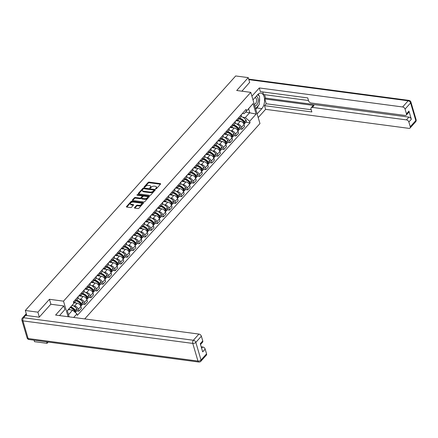 <?xml version="1.0" encoding="UTF-8"?>
<svg xmlns="http://www.w3.org/2000/svg" width="438" height="438" viewBox="0 0 438 438"><rect width="100%" height="100%" fill="white"/><g stroke="black" fill="none" stroke-linecap="round" stroke-linejoin="round"><path stroke-width="0.66" d="M155.786 188.849A0.526 0.274 -16.4 0 0 156.486 188.608L160.527 184.102A0.75 0.394 -16.4 0 0 160.626 183.812A0.75 0.394 -16.4 0 0 160.286 183.599L149.134 182.12A0.75 0.394 -16.4 0 0 148.132 182.46L144.091 186.966A0.526 0.274 -16.4 0 0 144.962 187.081L145.482 186.495A2.398 1.254 -16.4 0 1 148.685 185.405L149.61 185.526A2.398 1.254 -16.4 0 1 150.694 186.205A2.398 1.254 -16.4 0 1 150.376 187.146L149.856 187.727A0.526 0.274 -16.4 0 0 150.721 187.847L151.247 187.261A2.398 1.254 -16.4 0 1 154.444 186.166L155.375 186.292A2.398 1.254 -16.4 0 1 156.459 186.971A2.398 1.254 -16.4 0 1 156.142 187.913L155.621 188.493A0.526 0.274 -16.4 0 0 155.786 188.849M134.543 207.628A0.75 0.394 -16.4 0 0 134.444 207.919A0.75 0.394 -16.4 0 0 134.778 208.132L137.91 208.548A0.75 0.394 -16.4 0 0 138.912 208.209L143.396 203.205A0.75 0.394 -16.4 0 0 143.494 202.909A0.75 0.394 -16.4 0 0 143.155 202.701L132.002 201.217A0.75 0.394 -16.4 0 0 131 201.562L126.516 206.561A0.75 0.394 -16.4 0 0 126.418 206.856A0.75 0.394 -16.4 0 0 126.752 207.07L130.535 207.568A0.75 0.394 -16.4 0 0 131.537 207.229L133.453 205.088A0.75 0.394 -16.4 0 0 133.552 204.792A0.75 0.394 -16.4 0 0 133.218 204.579L131.34 204.332A2.004 1.051 -16.4 0 1 130.436 203.763A2.004 1.051 -16.4 0 1 131.28 202.52A2.004 1.051 -16.4 0 1 133.376 202.066L140.718 203.04A2.004 1.051 -16.4 0 1 141.622 203.61A2.004 1.051 -16.4 0 1 140.779 204.847A2.004 1.051 -16.4 0 1 138.687 205.307L137.461 205.143A0.75 0.394 -16.4 0 0 136.459 205.488L134.543 207.628L134.685 208.116M63.51 301.158L49.434 299.291L37.887 312.163L25.322 310.493L235.682 75.96L248.247 77.625L236.701 90.496L250.782 92.363L63.51 301.158L68.093 316.718M149.736 195.364A0.75 0.394 -16.4 0 0 150.738 195.019L155.222 190.021A0.75 0.394 -16.4 0 0 155.32 189.725A0.75 0.394 -16.4 0 0 154.981 189.512L143.828 188.033A0.75 0.394 -16.4 0 0 142.826 188.373L138.342 193.377A0.75 0.394 -16.4 0 0 138.244 193.673A0.75 0.394 -16.4 0 0 138.578 193.881L149.736 195.364M149.309 196.613L144.825 201.617A0.75 0.394 -16.4 0 1 143.823 201.956L132.665 200.478A0.75 0.394 -16.4 0 1 132.331 200.265A0.75 0.394 -16.4 0 1 132.429 199.969L134.346 197.828A0.75 0.394 -16.4 0 1 135.347 197.489L139.87 198.085A0.75 0.394 -16.4 0 0 140.872 197.746L142.147 196.328A0.75 0.394 -16.4 0 0 142.246 196.032A0.75 0.394 -16.4 0 0 141.907 195.819L137.198 195.195A0.526 0.274 -16.4 0 1 137.729 194.598L149.068 196.104A0.75 0.394 -16.4 0 1 149.407 196.317A0.75 0.394 -16.4 0 1 149.309 196.613M46.625 341.843L47.063 343.337L34.498 341.673L34.06 340.178M84.72 318.924L259.958 123.543L250.782 92.363M47.063 343.337L48.213 342.056M37.887 312.163L39.327 317.057M25.322 310.493L26.811 315.541M249.687 82.519L248.247 77.625M238.655 117.691L238.672 117.751A3.509 2.278 41.9 0 1 238.381 119.711L240.938 116.858A3.509 2.278 -138.1 0 0 241.228 114.898L241.212 114.838M236.717 123.965L237.752 124.102A3.509 2.278 41.9 0 1 241.502 127.354L244.059 124.502A3.509 2.278 -138.1 0 0 240.309 121.249L235.978 120.674M244.059 124.502L244.618 126.407L242.061 129.254L239.778 128.953M238.381 119.711A3.509 2.278 41.9 0 1 236.613 120.236L236.4 120.204M241.502 127.354L242.061 129.254M232.611 124.425L232.627 124.491A3.509 2.278 41.9 0 1 232.337 126.451L234.894 123.598A3.509 2.278 -138.1 0 0 235.184 121.638L235.168 121.578M233.733 135.692L236.016 135.994L238.573 133.141L238.015 131.241A3.509 2.278 -138.1 0 0 234.264 127.989L229.934 127.414M232.337 126.451A3.509 2.278 41.9 0 1 230.569 126.971L230.355 126.943M230.673 130.699L231.707 130.836A3.509 2.278 41.9 0 1 235.458 134.094L236.016 135.994M226.566 131.165L226.588 131.23A3.509 2.278 41.9 0 1 226.293 133.185L228.855 130.338A3.509 2.278 -138.1 0 0 229.145 128.378L229.123 128.312M227.689 142.427L229.972 142.733L232.529 139.881L231.97 137.981A3.509 2.278 -138.1 0 0 228.22 134.723L223.889 134.148M226.293 133.185A3.509 2.278 41.9 0 1 224.524 133.71L224.311 133.683M224.634 137.439L225.663 137.576A3.509 2.278 41.9 0 1 229.413 140.828L229.972 142.733M220.522 137.904L220.544 137.965A3.509 2.278 41.9 0 1 220.254 139.925L222.811 137.072A3.509 2.278 -138.1 0 0 223.101 135.118L223.079 135.052M221.644 149.166L223.927 149.468L226.484 146.62L225.926 144.715A3.509 2.278 -138.1 0 0 222.175 141.463L217.845 140.888M220.254 139.925A3.509 2.278 41.9 0 1 218.485 140.45L218.266 140.417M218.589 144.179L219.619 144.316A3.509 2.278 41.9 0 1 223.369 147.568L223.927 149.468M214.483 144.639L214.5 144.704A3.509 2.278 41.9 0 1 214.209 146.664L216.766 143.812A3.509 2.278 -138.1 0 0 217.056 141.852L217.04 141.792M215.6 155.906L217.883 156.207L220.44 153.36L219.881 151.455A3.509 2.278 -138.1 0 0 216.137 148.203L211.8 147.628M214.209 146.664A3.509 2.278 41.9 0 1 212.441 147.184L212.222 147.157M212.545 150.918L213.58 151.055A3.509 2.278 41.9 0 1 217.325 154.307L217.883 156.207M208.439 151.378L208.455 151.444A3.509 2.278 41.9 0 1 208.165 153.399L210.722 150.552A3.509 2.278 -138.1 0 0 211.012 148.591L210.996 148.526M209.561 162.646L211.844 162.947L214.401 160.094L213.837 158.195A3.509 2.278 -138.1 0 0 210.092 154.942L205.756 154.368M208.165 153.399A3.509 2.278 41.9 0 1 206.397 153.924L206.178 153.897M206.501 157.653L207.535 157.79A3.509 2.278 41.9 0 1 211.28 161.047L211.844 162.947M202.394 158.118L202.411 158.178A3.509 2.278 41.9 0 1 202.121 160.138L204.677 157.286A3.509 2.278 -138.1 0 0 204.968 155.331L204.951 155.266M203.517 169.38L205.8 169.687L208.357 166.834L207.798 164.934A3.509 2.278 -138.1 0 0 204.048 161.677L199.717 161.102M202.121 160.138A3.509 2.278 41.9 0 1 200.352 160.664L200.139 160.636M200.456 164.392L201.491 164.529A3.509 2.278 41.9 0 1 205.241 167.781L205.8 169.687M196.35 164.852L196.366 164.918A3.509 2.278 41.9 0 1 196.076 166.878L198.633 164.026A3.509 2.278 -138.1 0 0 198.923 162.065L198.907 162.005M197.472 176.12L199.755 176.421L202.312 173.574L201.754 171.669A3.509 2.278 -138.1 0 0 198.003 168.416L193.673 167.842M196.076 166.878A3.509 2.278 41.9 0 1 194.308 167.398L194.094 167.371M194.412 171.132L195.447 171.269A3.509 2.278 41.9 0 1 199.197 174.521L199.755 176.421M190.306 171.592L190.327 171.658A3.509 2.278 41.9 0 1 190.032 173.612L192.594 170.765A3.509 2.278 -138.1 0 0 192.884 168.805L192.862 168.739M191.428 182.86L193.711 183.161L196.268 180.308L195.709 178.408A3.509 2.278 -138.1 0 0 191.959 175.156L187.628 174.581M190.032 173.612A3.509 2.278 41.9 0 1 188.263 174.138L188.05 174.11M188.373 177.866L189.402 178.003A3.509 2.278 41.9 0 1 193.153 181.261L193.711 183.161M184.261 178.332L184.283 178.392A3.509 2.278 41.9 0 1 183.993 180.352L186.55 177.499A3.509 2.278 -138.1 0 0 186.84 175.545L186.818 175.479M185.383 189.594L187.667 189.9L190.223 187.048L189.665 185.148A3.509 2.278 -138.1 0 0 185.915 181.89L181.584 181.316M183.993 180.352A3.509 2.278 41.9 0 1 182.224 180.878L182.005 180.85M182.328 184.606L183.358 184.743A3.509 2.278 41.9 0 1 187.108 187.995L187.667 189.9M178.222 185.071L178.239 185.132A3.509 2.278 41.9 0 1 177.948 187.092L180.505 184.239A3.509 2.278 -138.1 0 0 180.795 182.279L180.779 182.219M179.339 196.334L181.622 196.635L184.179 193.788L183.621 191.882A3.509 2.278 -138.1 0 0 179.876 188.63L175.539 188.055M177.948 187.092A3.509 2.278 41.9 0 1 176.18 187.617L175.961 187.584M176.284 191.346L177.319 191.483A3.509 2.278 41.9 0 1 181.064 194.735L181.622 196.635M172.178 191.806L172.194 191.871A3.509 2.278 41.9 0 1 171.904 193.826L174.461 190.979A3.509 2.278 -138.1 0 0 174.751 189.019L174.735 188.959M173.3 203.073L175.583 203.374L178.14 200.522L177.576 198.622A3.509 2.278 -138.1 0 0 173.831 195.37L169.495 194.795M171.904 193.826A3.509 2.278 41.9 0 1 170.136 194.352L169.917 194.324M170.24 198.08L171.274 198.217A3.509 2.278 41.9 0 1 175.019 201.475L175.583 203.374M166.133 198.545L166.15 198.606A3.509 2.278 41.9 0 1 165.86 200.566L168.416 197.713A3.509 2.278 -138.1 0 0 168.707 195.759L168.69 195.693M167.256 209.807L169.539 210.114L172.096 207.262L171.537 205.362A3.509 2.278 -138.1 0 0 167.787 202.104L163.456 201.529M165.86 200.566A3.509 2.278 41.9 0 1 164.091 201.091L163.878 201.064M164.195 204.82L165.23 204.957A3.509 2.278 41.9 0 1 168.98 208.209L169.539 210.114M160.089 205.285L160.105 205.345A3.509 2.278 41.9 0 1 159.815 207.305L162.372 204.453A3.509 2.278 -138.1 0 0 162.662 202.493L162.646 202.433M161.211 216.547L163.494 216.848L166.051 214.001L165.493 212.096A3.509 2.278 -138.1 0 0 161.742 208.844L157.412 208.269M159.815 207.305A3.509 2.278 41.9 0 1 158.047 207.831L157.833 207.798M158.151 211.559L159.186 211.696A3.509 2.278 41.9 0 1 162.936 214.948L163.494 216.848M154.045 212.019L154.066 212.085A3.509 2.278 41.9 0 1 153.771 214.045L156.333 211.193A3.509 2.278 -138.1 0 0 156.623 209.233L156.601 209.172M155.167 223.287L157.45 223.588L160.007 220.736L159.448 218.836A3.509 2.278 -138.1 0 0 155.698 215.584L151.367 215.009M153.771 214.045A3.509 2.278 41.9 0 1 152.002 214.565L151.789 214.538M152.112 218.294L153.141 218.431A3.509 2.278 41.9 0 1 156.892 221.688L157.45 223.588M148 218.759L148.022 218.825A3.509 2.278 41.9 0 1 147.732 220.779L150.289 217.932A3.509 2.278 -138.1 0 0 150.579 215.972L150.557 215.907M149.123 230.021L151.406 230.328L153.962 227.475L153.404 225.575A3.509 2.278 -138.1 0 0 149.654 222.318L145.323 221.743M147.732 220.779A3.509 2.278 41.9 0 1 145.964 221.305L145.744 221.278M146.068 225.033L147.097 225.17A3.509 2.278 41.9 0 1 150.847 228.422L151.406 230.328M141.961 225.499L141.978 225.559A3.509 2.278 41.9 0 1 141.688 227.519L144.244 224.667A3.509 2.278 -138.1 0 0 144.535 222.712L144.518 222.646M143.078 236.761L145.361 237.062L147.918 234.215L147.36 232.31A3.509 2.278 -138.1 0 0 143.615 229.058L139.279 228.483M141.688 227.519A3.509 2.278 41.9 0 1 139.919 228.045L139.7 228.012M140.023 231.773L141.058 231.91A3.509 2.278 41.9 0 1 144.803 235.162L145.361 237.062M135.917 232.233L135.933 232.299A3.509 2.278 41.9 0 1 135.643 234.259L138.2 231.406A3.509 2.278 -138.1 0 0 138.49 229.446L138.474 229.386M137.039 243.501L139.322 243.802L141.879 240.949L141.315 239.049A3.509 2.278 -138.1 0 0 137.57 235.797L133.234 235.222M135.643 234.259A3.509 2.278 41.9 0 1 133.875 234.779L133.656 234.752M133.979 238.507L135.013 238.65A3.509 2.278 41.9 0 1 138.758 241.902L139.322 243.802M129.872 238.973L129.889 239.038A3.509 2.278 41.9 0 1 129.599 240.993L132.156 238.146A3.509 2.278 -138.1 0 0 132.446 236.186L132.429 236.12M130.995 250.24L133.278 250.541L135.835 247.689L135.276 245.789A3.509 2.278 -138.1 0 0 131.526 242.537L127.195 241.962M129.599 240.993A3.509 2.278 41.9 0 1 127.83 241.519L127.617 241.491M127.934 245.247L128.969 245.384A3.509 2.278 41.9 0 1 132.719 248.636L133.278 250.541M123.828 245.713L123.844 245.773A3.509 2.278 41.9 0 1 123.554 247.733L126.111 244.88A3.509 2.278 -138.1 0 0 126.401 242.926L126.385 242.86M124.95 256.975L127.234 257.281L129.79 254.429L129.232 252.529A3.509 2.278 -138.1 0 0 125.482 249.271L121.151 248.696M123.554 247.733A3.509 2.278 41.9 0 1 121.786 248.258L121.572 248.231M121.89 251.987L122.925 252.124A3.509 2.278 41.9 0 1 126.675 255.376L127.234 257.281M117.784 252.447L117.806 252.512A3.509 2.278 41.9 0 1 117.51 254.473L120.072 251.62A3.509 2.278 -138.1 0 0 120.362 249.66L120.341 249.6M118.906 263.714L121.189 264.015L123.746 261.168L123.188 259.263A3.509 2.278 -138.1 0 0 119.437 256.011L115.106 255.436M117.51 254.473A3.509 2.278 41.9 0 1 115.742 254.993L115.528 254.965M115.851 258.727L116.88 258.863A3.509 2.278 41.9 0 1 120.631 262.116L121.189 264.015M111.739 259.186L111.761 259.252A3.509 2.278 41.9 0 1 111.471 261.207L114.028 258.36A3.509 2.278 -138.1 0 0 114.318 256.4L114.296 256.334M112.862 270.454L115.145 270.755L117.702 267.903L117.143 266.003A3.509 2.278 -138.1 0 0 113.393 262.751L109.062 262.176M111.471 261.207A3.509 2.278 41.9 0 1 109.703 261.732L109.484 261.705M109.807 265.461L110.836 265.598A3.509 2.278 41.9 0 1 114.586 268.855L115.145 270.755M105.7 265.926L105.717 265.986A3.509 2.278 41.9 0 1 105.427 267.946L107.983 265.094A3.509 2.278 -138.1 0 0 108.274 263.139L108.257 263.074M106.817 277.188L109.1 277.495L111.657 274.642L111.099 272.743A3.509 2.278 -138.1 0 0 107.354 269.485L103.018 268.91M105.427 267.946A3.509 2.278 41.9 0 1 103.658 268.472L103.439 268.445M103.762 272.201L104.797 272.337A3.509 2.278 41.9 0 1 108.542 275.59L109.1 277.495M99.656 272.666L99.672 272.726A3.509 2.278 41.9 0 1 99.382 274.686L101.939 271.834A3.509 2.278 -138.1 0 0 102.229 269.874L102.213 269.813M100.778 283.928L103.061 284.229L105.618 281.382L105.054 279.477A3.509 2.278 -138.1 0 0 101.309 276.225L96.973 275.65M99.382 274.686A3.509 2.278 41.9 0 1 97.614 275.212L97.395 275.179M97.718 278.94L98.753 279.077A3.509 2.278 41.9 0 1 102.497 282.329L103.061 284.229M93.612 279.4L93.628 279.466A3.509 2.278 41.9 0 1 93.338 281.42L95.895 278.573A3.509 2.278 -138.1 0 0 96.185 276.613L96.168 276.553M94.734 290.668L97.017 290.969L99.574 288.116L99.015 286.217A3.509 2.278 -138.1 0 0 95.265 282.964L90.934 282.39M93.338 281.42A3.509 2.278 41.9 0 1 91.569 281.946L91.356 281.919M91.673 285.675L92.708 285.811A3.509 2.278 41.9 0 1 96.459 289.069L97.017 290.969M87.567 286.14L87.584 286.2A3.509 2.278 41.9 0 1 87.293 288.16L89.85 285.308A3.509 2.278 -138.1 0 0 90.14 283.353L90.124 283.287M88.69 297.402L90.973 297.709L93.529 294.856L92.971 292.956A3.509 2.278 -138.1 0 0 89.221 289.699L84.89 289.124M87.293 288.16A3.509 2.278 41.9 0 1 85.525 288.686L85.311 288.658M85.629 292.414L86.664 292.551A3.509 2.278 41.9 0 1 90.414 295.803L90.973 297.709M81.523 292.88L81.545 292.94A3.509 2.278 41.9 0 1 81.249 294.9L83.806 292.047A3.509 2.278 -138.1 0 0 84.101 290.087L84.08 290.027M82.645 304.142L84.928 304.443L87.485 301.596L86.927 299.691A3.509 2.278 -138.1 0 0 83.176 296.438L78.845 295.864M81.249 294.9A3.509 2.278 41.9 0 1 79.481 295.426L79.267 295.393M79.59 299.154L80.619 299.291A3.509 2.278 41.9 0 1 84.37 302.543L84.928 304.443M75.478 299.614L75.5 299.68A3.509 2.278 41.9 0 1 75.21 301.64L77.767 298.787A3.509 2.278 -138.1 0 0 78.057 296.827L78.035 296.767M76.601 310.881L78.884 311.183L81.441 308.33L80.882 306.43A3.509 2.278 -138.1 0 0 77.132 303.178L73.644 302.713M75.21 301.64A3.509 2.278 41.9 0 1 73.48 302.165M73.546 305.888L74.575 306.025A3.509 2.278 41.9 0 1 78.325 309.283L78.884 311.183M242.761 117.225L245.307 117.565L249.764 112.599L248.625 108.728L244.174 113.699L242.438 113.469M245.652 112.051L256.137 114.055L249.627 121.315L245.307 117.565M244.174 113.699L253.054 103.582L256.137 114.055M68.52 314.676L72.604 310.115L76.924 313.865L77.356 315.333L250.06 122.777L249.627 121.315M76.924 313.865L73.699 317.462M69.16 316.86L67.332 310.646L73.841 303.392L67.381 310.805M246.545 110.836L246.112 109.374L73.409 301.924L73.841 303.392M49.434 299.291L50.89 304.235M72.604 310.115L68.492 309.567M245.822 122.213L250.06 122.777M253.054 103.582L248.625 108.728M156.059 188.833L156.328 188.537A2.398 1.254 -16.4 0 0 156.64 187.595L156.459 186.971M150.694 186.205L150.88 186.829A2.398 1.254 -16.4 0 1 150.562 187.771L150.294 188.072M160.428 184.217L149.314 182.745A0.75 0.394 -16.4 0 0 148.318 183.084L144.529 187.305M155.123 190.13L144.009 188.658A0.75 0.394 -16.4 0 0 143.012 188.997L138.627 193.892M153.935 190.371A0.526 0.274 -16.4 0 0 153.771 190.015L143.976 188.718A0.526 0.274 -16.4 0 0 143.275 188.953L142.728 189.572A2.398 1.254 -16.4 0 0 142.41 190.508A2.398 1.254 -16.4 0 0 143.494 191.192L150.185 192.079A2.398 1.254 -16.4 0 0 153.388 190.984L153.935 190.371L154.121 190.995A0.526 0.274 -16.4 0 0 154.017 190.65M142.41 190.508L142.591 191.132A2.398 1.254 -16.4 0 0 143.675 191.817L143.494 191.192M154.121 190.995L153.568 191.609A2.398 1.254 -16.4 0 1 150.371 192.704L143.675 191.817M132.714 200.484L134.532 198.452L134.346 197.828M142.246 196.032L142.427 196.657A0.75 0.394 -16.4 0 1 142.328 196.947L141.058 198.37A0.75 0.394 -16.4 0 1 140.056 198.71L135.534 198.113A0.75 0.394 -16.4 0 0 134.532 198.452M149.21 196.722L137.915 195.222A0.526 0.274 -16.4 0 0 137.603 195.249M144.567 198.71A2.004 1.051 -16.4 0 0 146.659 198.25A2.004 1.051 -16.4 0 0 147.507 197.012A2.004 1.051 -16.4 0 0 146.599 196.443L144.014 196.098A0.75 0.394 -16.4 0 0 143.012 196.443L141.742 197.861A0.75 0.394 -16.4 0 0 141.638 198.157A0.75 0.394 -16.4 0 0 141.978 198.365L144.567 198.71L144.748 199.334A2.004 1.051 -16.4 0 0 146.845 198.874A2.004 1.051 -16.4 0 0 147.688 197.637L147.507 197.012M141.638 198.157L141.824 198.775A0.75 0.394 -16.4 0 0 142.164 198.989L141.978 198.365M144.748 199.334L142.164 198.989M141.622 203.61L141.808 204.228A2.004 1.051 -16.4 0 1 140.965 205.471A2.004 1.051 -16.4 0 1 138.868 205.931L137.642 205.767A0.75 0.394 -16.4 0 0 136.645 206.112L134.822 208.138M130.436 203.763L130.617 204.387A2.004 1.051 -16.4 0 0 131.526 204.957L131.34 204.332M133.355 205.198L131.526 204.957M143.297 203.314L132.183 201.841A0.75 0.394 -16.4 0 0 131.186 202.181L126.801 207.075M236.29 120.324A5.798 3.767 41.9 0 1 237.161 120.357A5.798 3.767 41.9 0 1 239.433 121.134M239.132 118.873A4.807 3.121 41.9 0 1 239.433 118.901A4.807 3.121 41.9 0 1 243.867 121.884L243.922 121.972A0.936 0.608 41.9 0 1 244.07 122.613M239.126 118.884A5.798 3.767 41.9 0 1 243.922 122.377L243.982 122.465A1.927 1.254 41.9 0 1 244.103 124.129L243.977 124.266M244.311 123.697A1.927 1.254 -138.1 0 0 244.722 123.439A1.927 1.254 -138.1 0 0 244.601 121.775L244.541 121.687A5.798 3.767 -138.1 0 0 239.745 118.194M241.119 116.607A5.798 3.767 41.9 0 1 245.953 120.111L246.014 120.198A1.927 1.254 41.9 0 1 246.134 121.863L244.722 123.439M242.855 121.069L243.287 121.123M252.994 99.869L257.708 94.613A8.585 4.73 97.6 0 1 260.906 93.119A8.585 4.73 97.6 0 1 264.568 99.382A8.585 4.73 97.6 0 1 261.836 108.64L257.122 113.902M258.201 117.581L265.592 109.341L264.514 105.662L311.861 111.947L311.002 109.013A2.289 1.489 -138.1 0 1 311.194 107.737A2.289 1.489 -138.1 0 1 312.343 107.398L406.42 119.881L408.9 117.116A2.289 1.489 41.9 0 1 411.342 119.235L408.939 111.066A2.289 1.489 41.9 0 1 408.747 112.347L406.267 115.112A2.289 1.489 -138.1 0 0 406.459 113.831L405.062 109.095A2.289 1.489 -138.1 0 0 402.621 106.971L408.161 100.795L248.844 79.656M264.568 94.674L265.576 98.096L264.804 98.961L266.216 103.762L264.514 105.662M262.74 91.947L263.501 94.531L308.494 100.505M406.267 115.112A2.289 1.489 -138.1 0 1 405.117 115.451L311.04 102.968A2.289 1.489 -138.1 0 1 308.598 100.844L307.733 97.915L260.38 91.63L259.301 87.95L402.621 106.971M251.91 96.196L259.301 87.95M265.592 109.341L408.917 128.361A2.289 1.489 -138.1 0 0 410.067 128.016A2.289 1.489 -138.1 0 0 410.258 126.741L408.862 121.999A2.289 1.489 -138.1 0 0 406.42 119.881M249.644 82.371L241.913 91.192M264.804 98.961L314.051 105.492L312.343 107.398M265.576 98.096L408.9 117.116M266.216 103.762L311.21 109.73M311.194 107.737L312.896 105.837A2.289 1.489 41.9 0 1 314.051 105.492M255.743 109.215L256.849 107.978A8.585 4.73 97.6 0 0 258.431 105.438M259.318 102.547A8.585 4.73 97.6 0 0 259.526 98.035M259.082 95.911A8.585 4.73 97.6 0 0 258.234 94.088M59.519 315.579L64.862 309.622L63.778 305.948L55.604 315.059L198.923 334.079A2.289 1.489 41.9 0 1 201.37 336.198L202.761 340.939A2.289 1.489 41.9 0 1 202.575 342.215L200.522 344.503M60.017 315.645L59.88 315.174M25.639 315.387L23.548 317.72A2.289 1.489 -138.1 0 0 22.393 318.059L24.484 315.727A2.289 1.489 41.9 0 1 25.639 315.387L39.212 317.189L50.835 304.229L63.778 305.948M201.611 348.221L202.723 346.984A2.289 1.489 41.9 0 1 205.165 349.108L206.561 353.844A2.289 1.489 41.9 0 1 206.369 355.125L200.834 361.301A2.289 1.489 -138.1 0 0 201.02 360.025L206.561 353.844M202.761 340.939L200.281 343.704L202.69 351.873L205.165 349.108M202.723 346.984L201.19 346.781M254.785 105.969A4.96 2.732 97.6 0 0 257.588 103.477A4.96 2.732 97.6 0 0 257.938 98.243A4.96 2.732 97.6 0 0 256.301 96.179M254.303 104.326A3.394 1.872 97.6 0 0 256.175 102.563A3.394 1.872 97.6 0 0 256.394 99.026A3.394 1.872 97.6 0 0 255.119 97.581A3.394 1.872 97.6 0 0 255.053 97.575M257.692 94.63L259.603 96.387L259.225 104.545L255.568 108.624M230.251 127.058A5.798 3.767 41.9 0 1 231.116 127.097A5.798 3.767 41.9 0 1 233.394 127.874M233.093 125.613A4.807 3.121 41.9 0 1 233.388 125.64A4.807 3.121 41.9 0 1 237.823 128.619L237.878 128.706A0.936 0.608 41.9 0 1 238.026 129.352M233.082 125.624A5.798 3.767 41.9 0 1 237.878 129.117L237.938 129.205A1.927 1.254 41.9 0 1 238.058 130.869L237.933 131.006M238.267 130.431A1.927 1.254 -138.1 0 0 238.677 130.179A1.927 1.254 -138.1 0 0 238.557 128.515L238.496 128.427A5.798 3.767 -138.1 0 0 233.7 124.929M235.08 123.346A5.798 3.767 41.9 0 1 239.914 126.85L239.969 126.938A1.927 1.254 41.9 0 1 240.09 128.602L238.677 130.179M236.81 127.803L237.243 127.863M224.207 133.798A5.798 3.767 41.9 0 1 225.072 133.836A5.798 3.767 41.9 0 1 227.349 134.608M231.209 136.552L231.833 135.851A5.798 3.767 41.9 0 0 227.037 132.358A4.807 3.121 41.9 0 1 227.344 132.38A4.807 3.121 41.9 0 1 231.779 135.358L231.839 135.446A0.936 0.608 41.9 0 1 231.987 136.092M231.833 135.851L231.894 135.944A1.927 1.254 41.9 0 1 232.014 137.609L231.894 137.746M232.222 137.171A1.927 1.254 -138.1 0 0 232.633 136.919A1.927 1.254 -138.1 0 0 232.512 135.249L232.458 135.161A5.798 3.767 -138.1 0 0 227.656 131.668M229.036 130.086A5.798 3.767 41.9 0 1 233.87 133.585L233.925 133.672A1.927 1.254 41.9 0 1 234.045 135.342L232.633 136.919M230.766 134.543L231.198 134.603M218.162 140.538A5.798 3.767 41.9 0 1 219.027 140.571A5.798 3.767 41.9 0 1 221.305 141.348M225.165 143.292L225.789 142.591A5.798 3.767 41.9 0 0 220.993 139.098A4.807 3.121 41.9 0 1 221.299 139.114A4.807 3.121 41.9 0 1 225.734 142.098L225.794 142.186A0.936 0.608 41.9 0 1 225.942 142.832M225.789 142.591L225.849 142.679A1.927 1.254 41.9 0 1 225.97 144.348L225.849 144.485M226.178 143.91A1.927 1.254 -138.1 0 0 226.588 143.653A1.927 1.254 -138.1 0 0 226.468 141.989L226.413 141.901A5.798 3.767 -138.1 0 0 221.612 138.408M222.991 136.82A5.798 3.767 41.9 0 1 227.826 140.324L227.886 140.412A1.927 1.254 41.9 0 1 228.006 142.076L226.588 143.653M224.721 141.282L225.154 141.337M212.118 147.278A5.798 3.767 41.9 0 1 212.983 147.31A5.798 3.767 41.9 0 1 215.261 148.088M219.12 150.031L219.75 149.331A5.798 3.767 41.9 0 0 214.948 145.838A4.807 3.121 41.9 0 1 215.255 145.854A4.807 3.121 41.9 0 1 219.69 148.832L219.75 148.92A0.936 0.608 41.9 0 1 219.898 149.566M219.75 149.331L219.805 149.418A1.927 1.254 41.9 0 1 219.925 151.083L219.805 151.219M220.133 150.645A1.927 1.254 -138.1 0 0 220.544 150.393A1.927 1.254 -138.1 0 0 220.424 148.728L220.369 148.641A5.798 3.767 -138.1 0 0 215.567 145.148M216.947 143.56A5.798 3.767 41.9 0 1 221.781 147.064L221.842 147.152A1.927 1.254 41.9 0 1 221.962 148.816L220.544 150.393M218.677 148.017L219.115 148.077M206.074 154.012A5.798 3.767 41.9 0 1 206.944 154.05A5.798 3.767 41.9 0 1 209.216 154.822M208.915 152.561A4.807 3.121 41.9 0 1 209.216 152.594A4.807 3.121 41.9 0 1 213.645 155.572L213.706 155.66A0.936 0.608 41.9 0 1 213.853 156.306M208.904 152.572A5.798 3.767 41.9 0 1 213.706 156.07L213.76 156.158A1.927 1.254 41.9 0 1 213.881 157.822L213.76 157.959M214.089 157.384A1.927 1.254 -138.1 0 0 214.505 157.132A1.927 1.254 -138.1 0 0 214.385 155.463L214.324 155.375A5.798 3.767 -138.1 0 0 209.528 151.882M210.902 150.3A5.798 3.767 41.9 0 1 215.737 153.798L215.797 153.886A1.927 1.254 41.9 0 1 215.918 155.556L214.505 157.132M212.633 154.756L213.071 154.817M200.029 160.751A5.798 3.767 41.9 0 1 200.9 160.784A5.798 3.767 41.9 0 1 203.172 161.562M202.871 159.301A4.807 3.121 41.9 0 1 203.172 159.328A4.807 3.121 41.9 0 1 207.607 162.312L207.661 162.399A0.936 0.608 41.9 0 1 207.809 163.046M202.865 159.312A5.798 3.767 41.9 0 1 207.661 162.805L207.721 162.892A1.927 1.254 41.9 0 1 207.842 164.562L207.716 164.699M208.05 164.124A1.927 1.254 -138.1 0 0 208.461 163.867A1.927 1.254 -138.1 0 0 208.34 162.202L208.28 162.115A5.798 3.767 -138.1 0 0 203.484 158.622M204.858 157.034A5.798 3.767 41.9 0 1 209.692 160.538L209.753 160.626A1.927 1.254 41.9 0 1 209.873 162.29L208.461 163.867M206.594 161.496L207.026 161.551M193.99 167.491A5.798 3.767 41.9 0 1 194.855 167.524A5.798 3.767 41.9 0 1 197.133 168.301M196.832 166.04A4.807 3.121 41.9 0 1 197.127 166.068A4.807 3.121 41.9 0 1 201.562 169.046L201.617 169.134A0.936 0.608 41.9 0 1 201.765 169.78M196.821 166.051A5.798 3.767 41.9 0 1 201.617 169.544L201.677 169.632A1.927 1.254 41.9 0 1 201.798 171.296L201.672 171.433M202.006 170.858A1.927 1.254 -138.1 0 0 202.416 170.606A1.927 1.254 -138.1 0 0 202.296 168.942L202.236 168.854A5.798 3.767 -138.1 0 0 197.439 165.361M198.819 163.774A5.798 3.767 41.9 0 1 203.654 167.278L203.708 167.365A1.927 1.254 41.9 0 1 203.829 169.03L202.416 170.606M200.549 168.23L200.982 168.291M187.946 174.225A5.798 3.767 41.9 0 1 188.811 174.264A5.798 3.767 41.9 0 1 191.088 175.036M190.787 172.775A4.807 3.121 41.9 0 1 191.083 172.807A4.807 3.121 41.9 0 1 195.518 175.786L195.578 175.873A0.936 0.608 41.9 0 1 195.726 176.519M190.776 172.791A5.798 3.767 41.9 0 1 195.572 176.284L195.633 176.372A1.927 1.254 41.9 0 1 195.753 178.036L195.633 178.173M195.961 177.598A1.927 1.254 -138.1 0 0 196.372 177.346A1.927 1.254 -138.1 0 0 196.251 175.676L196.197 175.589A5.798 3.767 -138.1 0 0 191.395 172.096M192.775 170.513A5.798 3.767 41.9 0 1 197.609 174.012L197.664 174.1A1.927 1.254 41.9 0 1 197.784 175.769L196.372 177.346M194.505 174.97L194.937 175.03M181.901 180.965A5.798 3.767 41.9 0 1 182.766 180.998A5.798 3.767 41.9 0 1 185.044 181.775M184.743 179.514A4.807 3.121 41.9 0 1 185.039 179.542A4.807 3.121 41.9 0 1 189.473 182.526L189.534 182.613A0.936 0.608 41.9 0 1 189.681 183.259M184.732 179.525A5.798 3.767 41.9 0 1 189.528 183.018L189.588 183.106A1.927 1.254 41.9 0 1 189.709 184.776L189.588 184.913M189.917 184.338A1.927 1.254 -138.1 0 0 190.327 184.08A1.927 1.254 -138.1 0 0 190.207 182.416L190.152 182.328A5.798 3.767 -138.1 0 0 185.351 178.835M186.73 177.248A5.798 3.767 41.9 0 1 191.565 180.752L191.625 180.839A1.927 1.254 41.9 0 1 191.745 182.509L190.327 184.08M188.46 181.71L188.893 181.765M175.857 187.705A5.798 3.767 41.9 0 1 176.722 187.738A5.798 3.767 41.9 0 1 179 188.515M178.699 186.254A4.807 3.121 41.9 0 1 178.994 186.281A4.807 3.121 41.9 0 1 183.429 189.265L183.489 189.353A0.936 0.608 41.9 0 1 183.637 189.993M178.688 186.265A5.798 3.767 41.9 0 1 183.489 189.758L183.544 189.846A1.927 1.254 41.9 0 1 183.664 191.51L183.544 191.647M183.872 191.077A1.927 1.254 -138.1 0 0 184.283 190.82A1.927 1.254 -138.1 0 0 184.163 189.156L184.108 189.068A5.798 3.767 -138.1 0 0 179.306 185.575M180.686 183.987A5.798 3.767 41.9 0 1 185.52 187.491L185.581 187.579A1.927 1.254 41.9 0 1 185.701 189.243L184.283 190.82M182.416 188.45L182.854 188.504M169.813 194.439A5.798 3.767 41.9 0 1 170.683 194.477A5.798 3.767 41.9 0 1 172.955 195.255M176.815 197.199L177.445 196.498A5.798 3.767 41.9 0 0 172.643 193.005A4.807 3.121 41.9 0 1 172.955 193.021A4.807 3.121 41.9 0 1 177.385 196L177.445 196.087A0.936 0.608 41.9 0 1 177.593 196.733M177.445 196.498L177.499 196.585A1.927 1.254 41.9 0 1 177.62 198.25L177.499 198.387M177.828 197.812A1.927 1.254 -138.1 0 0 178.244 197.56A1.927 1.254 -138.1 0 0 178.124 195.895L178.063 195.802A5.798 3.767 -138.1 0 0 173.267 192.309M174.642 190.727A5.798 3.767 41.9 0 1 179.476 194.231L179.536 194.319A1.927 1.254 41.9 0 1 179.657 195.983L178.244 197.56M176.372 195.184L176.81 195.244M163.768 201.179A5.798 3.767 41.9 0 1 164.639 201.217A5.798 3.767 41.9 0 1 166.911 201.989M170.771 203.933L171.4 203.232A5.798 3.767 41.9 0 0 166.604 199.739A4.807 3.121 41.9 0 1 166.911 199.755A4.807 3.121 41.9 0 1 171.346 202.739L171.4 202.827A0.936 0.608 41.9 0 1 171.548 203.473M171.4 203.232L171.461 203.32A1.927 1.254 41.9 0 1 171.581 204.989L171.455 205.126M171.789 204.551A1.927 1.254 -138.1 0 0 172.2 204.3A1.927 1.254 -138.1 0 0 172.079 202.63L172.019 202.542A5.798 3.767 -138.1 0 0 167.223 199.049M168.597 197.467A5.798 3.767 41.9 0 1 173.432 200.965L173.492 201.053A1.927 1.254 41.9 0 1 173.612 202.723L172.2 204.3M170.333 201.923L170.765 201.978M157.729 207.919A5.798 3.767 41.9 0 1 158.594 207.951A5.798 3.767 41.9 0 1 160.872 208.729M160.571 206.468A4.807 3.121 41.9 0 1 160.866 206.495A4.807 3.121 41.9 0 1 165.301 209.479L165.356 209.567A0.936 0.608 41.9 0 1 165.504 210.207M160.56 206.479A5.798 3.767 41.9 0 1 165.356 209.972L165.416 210.059A1.927 1.254 41.9 0 1 165.537 211.724L165.411 211.861M165.745 211.291A1.927 1.254 -138.1 0 0 166.155 211.034A1.927 1.254 -138.1 0 0 166.035 209.369L165.975 209.282A5.798 3.767 -138.1 0 0 161.179 205.789M162.558 204.201A5.798 3.767 41.9 0 1 167.393 207.705L167.447 207.793A1.927 1.254 41.9 0 1 167.568 209.457L166.155 211.034M164.288 208.663L164.721 208.718M151.685 214.653A5.798 3.767 41.9 0 1 152.55 214.691A5.798 3.767 41.9 0 1 154.828 215.469M154.526 213.207A4.807 3.121 41.9 0 1 154.822 213.235A4.807 3.121 41.9 0 1 159.257 216.213L159.317 216.301A0.936 0.608 41.9 0 1 159.465 216.947M154.515 213.218A5.798 3.767 41.9 0 1 159.312 216.711L159.372 216.799A1.927 1.254 41.9 0 1 159.492 218.463L159.372 218.6M159.7 218.025A1.927 1.254 -138.1 0 0 160.111 217.774A1.927 1.254 -138.1 0 0 159.99 216.109L159.936 216.022A5.798 3.767 -138.1 0 0 155.134 212.523M156.514 210.941A5.798 3.767 41.9 0 1 161.348 214.445L161.403 214.532A1.927 1.254 41.9 0 1 161.523 216.197L160.111 217.774M158.244 215.397L158.676 215.458M145.64 221.393A5.798 3.767 41.9 0 1 146.506 221.431A5.798 3.767 41.9 0 1 148.783 222.203M148.482 219.942A4.807 3.121 41.9 0 1 148.778 219.975A4.807 3.121 41.9 0 1 153.212 222.953L153.273 223.041A0.936 0.608 41.9 0 1 153.42 223.687M148.471 219.953A5.798 3.767 41.9 0 1 153.267 223.446L153.327 223.539A1.927 1.254 41.9 0 1 153.448 225.203L153.327 225.34M153.656 224.765A1.927 1.254 -138.1 0 0 154.066 224.513A1.927 1.254 -138.1 0 0 153.946 222.843L153.891 222.756A5.798 3.767 -138.1 0 0 149.09 219.263M150.469 217.681A5.798 3.767 41.9 0 1 155.304 221.179L155.364 221.267A1.927 1.254 41.9 0 1 155.485 222.937L154.066 224.513M152.2 222.137L152.632 222.192M139.596 228.132A5.798 3.767 41.9 0 1 140.461 228.165A5.798 3.767 41.9 0 1 142.739 228.943M146.599 230.886L147.228 230.185A5.798 3.767 41.9 0 0 142.427 226.692A4.807 3.121 41.9 0 1 142.733 226.709A4.807 3.121 41.9 0 1 147.168 229.693L147.228 229.78A0.936 0.608 41.9 0 1 147.376 230.426M147.228 230.185L147.283 230.273A1.927 1.254 41.9 0 1 147.403 231.943L147.283 232.08M147.611 231.505A1.927 1.254 -138.1 0 0 148.022 231.248A1.927 1.254 -138.1 0 0 147.902 229.583L147.847 229.496A5.798 3.767 -138.1 0 0 143.045 226.003M144.425 224.415A5.798 3.767 41.9 0 1 149.259 227.919L149.32 228.006A1.927 1.254 41.9 0 1 149.44 229.671L148.022 231.248M146.155 228.877L146.593 228.932M133.552 234.867A5.798 3.767 41.9 0 1 134.422 234.905A5.798 3.767 41.9 0 1 136.694 235.682M140.554 237.626L141.184 236.925A5.798 3.767 41.9 0 0 136.382 233.432A4.807 3.121 41.9 0 1 136.694 233.449A4.807 3.121 41.9 0 1 141.124 236.427L141.184 236.515A0.936 0.608 41.9 0 1 141.332 237.161M141.184 236.925L141.239 237.013A1.927 1.254 41.9 0 1 141.359 238.677L141.239 238.814M141.567 238.239A1.927 1.254 -138.1 0 0 141.983 237.987A1.927 1.254 -138.1 0 0 141.863 236.323L141.803 236.235A5.798 3.767 -138.1 0 0 137.006 232.742M138.381 231.154A5.798 3.767 41.9 0 1 143.215 234.659L143.275 234.746A1.927 1.254 41.9 0 1 143.396 236.411L141.983 237.987M140.111 235.611L140.549 235.671M127.507 241.606A5.798 3.767 41.9 0 1 128.378 241.645A5.798 3.767 41.9 0 1 130.65 242.417M130.349 240.155A4.807 3.121 41.9 0 1 130.65 240.188A4.807 3.121 41.9 0 1 135.085 243.167L135.139 243.254A0.936 0.608 41.9 0 1 135.287 243.9M130.343 240.166A5.798 3.767 41.9 0 1 135.139 243.665L135.2 243.752A1.927 1.254 41.9 0 1 135.32 245.417L135.194 245.554M135.528 244.979A1.927 1.254 -138.1 0 0 135.939 244.727A1.927 1.254 -138.1 0 0 135.818 243.057L135.758 242.97A5.798 3.767 -138.1 0 0 130.962 239.476M132.336 237.894A5.798 3.767 41.9 0 1 137.171 241.393L137.231 241.48A1.927 1.254 41.9 0 1 137.351 243.15L135.939 244.727M134.072 242.351L134.504 242.411M121.468 248.346A5.798 3.767 41.9 0 1 122.333 248.379A5.798 3.767 41.9 0 1 124.611 249.156M128.465 251.1L129.095 250.399A5.798 3.767 41.9 0 0 124.299 246.906A4.807 3.121 41.9 0 1 124.606 246.922A4.807 3.121 41.9 0 1 129.04 249.906L129.095 249.994A0.936 0.608 41.9 0 1 129.243 250.64M129.095 250.399L129.155 250.487A1.927 1.254 41.9 0 1 129.276 252.157L129.15 252.293M129.484 251.719A1.927 1.254 -138.1 0 0 129.894 251.461A1.927 1.254 -138.1 0 0 129.774 249.797L129.714 249.709A5.798 3.767 -138.1 0 0 124.918 246.216M126.297 244.628A5.798 3.767 41.9 0 1 131.132 248.132L131.186 248.22A1.927 1.254 41.9 0 1 131.307 249.884L129.894 251.461M128.027 249.091L128.46 249.145M115.424 255.086A5.798 3.767 41.9 0 1 116.289 255.119A5.798 3.767 41.9 0 1 118.567 255.896M118.265 253.635A4.807 3.121 41.9 0 1 118.561 253.662A4.807 3.121 41.9 0 1 122.996 256.641L123.056 256.728A0.936 0.608 41.9 0 1 123.204 257.374M118.255 253.646A5.798 3.767 41.9 0 1 123.051 257.139L123.111 257.226A1.927 1.254 41.9 0 1 123.231 258.891L123.111 259.028M123.439 258.453A1.927 1.254 -138.1 0 0 123.85 258.201A1.927 1.254 -138.1 0 0 123.73 256.537L123.675 256.449A5.798 3.767 -138.1 0 0 118.873 252.956M120.253 251.368A5.798 3.767 41.9 0 1 125.087 254.872L125.142 254.96A1.927 1.254 41.9 0 1 125.263 256.624L123.85 258.201M121.983 255.825L122.416 255.885M109.38 261.82A5.798 3.767 41.9 0 1 110.245 261.858A5.798 3.767 41.9 0 1 112.522 262.63M112.221 260.369A4.807 3.121 41.9 0 1 112.517 260.402A4.807 3.121 41.9 0 1 116.951 263.38L117.012 263.468A0.936 0.608 41.9 0 1 117.16 264.114M112.21 260.38A5.798 3.767 41.9 0 1 117.006 263.879L117.066 263.966A1.927 1.254 41.9 0 1 117.187 265.631L117.066 265.767M117.395 265.193A1.927 1.254 -138.1 0 0 117.806 264.941A1.927 1.254 -138.1 0 0 117.685 263.271L117.63 263.183A5.798 3.767 -138.1 0 0 112.829 259.69M114.209 258.108A5.798 3.767 41.9 0 1 119.043 261.606L119.103 261.694A1.927 1.254 41.9 0 1 119.224 263.364L117.806 264.941M115.939 262.565L116.371 262.625M103.335 268.56A5.798 3.767 41.9 0 1 104.2 268.593A5.798 3.767 41.9 0 1 106.478 269.37M106.177 267.109A4.807 3.121 41.9 0 1 106.472 267.136A4.807 3.121 41.9 0 1 110.907 270.12L110.967 270.208A0.936 0.608 41.9 0 1 111.115 270.854M106.166 267.12A5.798 3.767 41.9 0 1 110.967 270.613L111.022 270.7A1.927 1.254 41.9 0 1 111.142 272.37L111.022 272.507M111.351 271.932A1.927 1.254 -138.1 0 0 111.761 271.675A1.927 1.254 -138.1 0 0 111.641 270.011L111.586 269.923A5.798 3.767 -138.1 0 0 106.784 266.43M108.164 264.842A5.798 3.767 41.9 0 1 112.999 268.346L113.059 268.434A1.927 1.254 41.9 0 1 113.179 270.104L111.761 271.675M109.894 269.304L110.327 269.359M97.291 275.299A5.798 3.767 41.9 0 1 98.161 275.332A5.798 3.767 41.9 0 1 100.433 276.11M100.132 273.849A4.807 3.121 41.9 0 1 100.433 273.876A4.807 3.121 41.9 0 1 104.863 276.854L104.923 276.947A0.936 0.608 41.9 0 1 105.071 277.588M100.121 273.859A5.798 3.767 41.9 0 1 104.923 277.353L104.978 277.44A1.927 1.254 41.9 0 1 105.098 279.105L104.978 279.241M105.306 278.672A1.927 1.254 -138.1 0 0 105.722 278.415A1.927 1.254 -138.1 0 0 105.602 276.75L105.542 276.663A5.798 3.767 -138.1 0 0 100.745 273.17M102.12 271.582A5.798 3.767 41.9 0 1 106.954 275.086L107.014 275.173A1.927 1.254 41.9 0 1 107.135 276.838L105.722 278.415M103.85 276.044L104.288 276.099M91.246 282.034A5.798 3.767 41.9 0 1 92.117 282.072A5.798 3.767 41.9 0 1 94.389 282.849M98.249 284.793L98.878 284.092A5.798 3.767 41.9 0 0 94.082 280.599A4.807 3.121 41.9 0 1 94.389 280.616A4.807 3.121 41.9 0 1 98.824 283.594L98.878 283.682A0.936 0.608 41.9 0 1 99.026 284.328M98.878 284.092L98.939 284.18A1.927 1.254 41.9 0 1 99.059 285.844L98.933 285.981M99.267 285.406A1.927 1.254 -138.1 0 0 99.678 285.154A1.927 1.254 -138.1 0 0 99.557 283.485L99.497 283.397A5.798 3.767 -138.1 0 0 94.701 279.904M96.075 278.322A5.798 3.767 41.9 0 1 100.91 281.826L100.97 281.913A1.927 1.254 41.9 0 1 101.09 283.578L99.678 285.154M97.811 282.778L98.243 282.839M85.207 288.773A5.798 3.767 41.9 0 1 86.072 288.812A5.798 3.767 41.9 0 1 88.35 289.584M92.204 291.527L92.834 290.827A5.798 3.767 41.9 0 0 88.038 287.333A4.807 3.121 41.9 0 1 88.345 287.35A4.807 3.121 41.9 0 1 92.779 290.334L92.834 290.421A0.936 0.608 41.9 0 1 92.982 291.067M92.834 290.827L92.894 290.914A1.927 1.254 41.9 0 1 93.015 292.584L92.889 292.721M93.223 292.146A1.927 1.254 -138.1 0 0 93.633 291.894A1.927 1.254 -138.1 0 0 93.513 290.224L93.453 290.137A5.798 3.767 -138.1 0 0 88.657 286.644M90.036 285.061A5.798 3.767 41.9 0 1 94.871 288.56L94.926 288.647A1.927 1.254 41.9 0 1 95.046 290.317L93.633 291.894M91.766 289.518L92.199 289.573M79.163 295.513A5.798 3.767 41.9 0 1 80.028 295.546A5.798 3.767 41.9 0 1 82.306 296.323M82.005 294.062A4.807 3.121 41.9 0 1 82.3 294.09A4.807 3.121 41.9 0 1 86.735 297.074L86.795 297.161A0.936 0.608 41.9 0 1 86.943 297.802M81.994 294.073A5.798 3.767 41.9 0 1 86.79 297.566L86.85 297.654A1.927 1.254 41.9 0 1 86.97 299.318L86.85 299.455M87.178 298.886A1.927 1.254 -138.1 0 0 87.589 298.628A1.927 1.254 -138.1 0 0 87.469 296.964L87.414 296.876A5.798 3.767 -138.1 0 0 82.612 293.383M83.992 291.796A5.798 3.767 41.9 0 1 88.826 295.3L88.881 295.387A1.927 1.254 41.9 0 1 89.002 297.052L87.589 298.628M85.722 296.258L86.155 296.312M73.507 302.247A5.798 3.767 41.9 0 1 73.984 302.286A5.798 3.767 41.9 0 1 76.261 303.063M75.96 300.802A4.807 3.121 41.9 0 1 76.256 300.829A4.807 3.121 41.9 0 1 80.691 303.808L80.751 303.895A0.936 0.608 41.9 0 1 80.899 304.541M75.949 300.813A5.798 3.767 41.9 0 1 80.745 304.306L80.806 304.394A1.927 1.254 41.9 0 1 80.926 306.058L80.806 306.195M81.134 305.62A1.927 1.254 -138.1 0 0 81.545 305.368A1.927 1.254 -138.1 0 0 81.424 303.704L81.369 303.616A5.798 3.767 -138.1 0 0 76.568 300.118M77.948 298.535A5.798 3.767 41.9 0 1 82.782 302.039L82.842 302.127A1.927 1.254 41.9 0 1 82.963 303.791L81.545 305.368M79.678 302.992L80.11 303.052M70.277 307.575A4.807 3.121 41.9 0 1 74.646 310.547L74.706 310.635A0.936 0.608 41.9 0 1 74.854 311.281M70.228 307.635A5.798 3.767 41.9 0 1 74.706 311.04L74.761 311.128A1.927 1.254 41.9 0 1 75.101 312.283M75.161 312.338A1.927 1.254 -138.1 0 0 75.5 312.108A1.927 1.254 -138.1 0 0 75.38 310.438L75.325 310.35A5.798 3.767 -138.1 0 0 70.847 306.945M72.21 305.352A5.798 3.767 41.9 0 1 76.738 308.774L76.798 308.861A1.927 1.254 41.9 0 1 76.918 310.531L75.5 312.108M68.81 309.212A5.798 3.767 41.9 0 1 70.217 309.797M73.633 309.732L74.066 309.786M84.37 302.543L86.927 299.691M90.414 295.803L92.971 292.956M96.459 289.069L99.015 286.217M102.497 282.329L105.054 279.477M108.542 275.59L111.099 272.743M114.586 268.855L117.143 266.003M120.631 262.116L123.188 259.263M126.675 255.376L129.232 252.529M132.719 248.636L135.276 245.789M138.758 241.902L141.315 239.049M144.803 235.162L147.36 232.31M150.847 228.422L153.404 225.575M156.892 221.688L159.448 218.836M162.936 214.948L165.493 212.096M168.98 208.209L171.537 205.362M175.019 201.475L177.576 198.622M181.064 194.735L183.621 191.882M187.108 187.995L189.665 185.148M193.153 181.261L195.709 178.408M199.197 174.521L201.754 171.669M205.241 167.781L207.798 164.934M211.28 161.047L213.837 158.195M217.325 154.307L219.881 151.455M223.369 147.568L225.926 144.715M229.413 140.828L231.97 137.981M235.458 134.094L238.015 131.241M78.325 309.283L80.882 306.43M74.575 306.025L77.132 303.178M80.619 299.291L83.176 296.438M81.545 292.94L84.101 290.087M86.664 292.551L89.221 289.699M87.584 286.2L90.14 283.353M92.708 285.811L95.265 282.964M93.628 279.466L96.185 276.613M98.753 279.077L101.309 276.225M99.672 272.726L102.229 269.874M104.797 272.337L107.354 269.485M105.717 265.986L108.274 263.139M110.836 265.598L113.393 262.751M111.761 259.252L114.318 256.4M116.88 258.863L119.437 256.011M117.806 252.512L120.362 249.66M122.925 252.124L125.482 249.271M123.844 245.773L126.401 242.926M128.969 245.384L131.526 242.537M129.889 239.038L132.446 236.186M135.013 238.65L137.57 235.797M135.933 232.299L138.49 229.446M141.058 231.91L143.615 229.058M141.978 225.559L144.535 222.712M147.097 225.17L149.654 222.318M148.022 218.825L150.579 215.972M153.141 218.431L155.698 215.584M154.066 212.085L156.623 209.233M159.186 211.696L161.742 208.844M160.105 205.345L162.662 202.493M165.23 204.957L167.787 202.104M166.15 198.606L168.707 195.759M171.274 198.217L173.831 195.37M172.194 191.871L174.751 189.019M177.319 191.483L179.876 188.63M178.239 185.132L180.795 182.279M183.358 184.743L185.915 181.89M184.283 178.392L186.84 175.545M189.402 178.003L191.959 175.156M190.327 171.658L192.884 168.805M195.447 171.269L198.003 168.416M196.366 164.918L198.923 162.065M201.491 164.529L204.048 161.677M202.411 158.178L204.968 155.331M207.535 157.79L210.092 154.942M208.455 151.444L211.012 148.591M213.58 151.055L216.137 148.203M214.5 144.704L217.056 141.852M219.619 144.316L222.175 141.463M220.544 137.965L223.101 135.118M225.663 137.576L228.22 134.723M226.588 131.23L229.145 128.378M231.707 130.836L234.264 127.989M232.627 124.491L235.184 121.638M237.752 124.102L240.309 121.249M238.672 117.751L241.228 114.898M75.5 299.68L78.057 296.827M26.406 314.172L25.333 315.371M156.328 188.537L156.142 187.913M149.955 188.072L149.856 187.727M150.562 187.771L150.376 187.146M144.195 187.305L144.091 186.966M148.318 183.084L148.132 182.46M149.314 182.745L149.134 182.12M160.461 184.179L160.286 183.599M155.72 188.833L155.621 188.493M138.485 193.864L138.342 193.377M143.012 188.997L142.826 188.373M144.009 188.658L143.828 188.033M155.156 190.097L154.981 189.512M150.371 192.704L150.185 192.079M153.568 191.609L153.388 190.984M132.572 200.456L132.429 199.969M135.534 198.113L135.347 197.489M140.056 198.71L139.87 198.085M141.058 198.37L140.872 197.746M142.328 196.947L142.147 196.328M137.915 195.222L137.729 194.598M149.243 196.689L149.068 196.104M136.645 206.112L136.459 205.488M137.642 205.767L137.461 205.143M138.868 205.931L138.687 205.307M133.387 205.165L133.218 204.579M126.659 207.048L126.516 206.561M131.186 202.181L131 201.562M132.183 201.841L132.002 201.217M143.33 203.281L143.155 202.701M243.358 123.16L243.982 122.465M244.601 121.775L246.014 120.198M244.541 121.687L245.953 120.111M243.293 123.078L243.922 122.377M406.459 113.831L408.939 111.066M411.342 119.235L408.862 121.999M410.258 126.741L415.799 120.565L410.603 102.919L405.062 109.095M256.849 107.978L261.836 108.64M415.799 120.565A2.289 1.489 41.9 0 1 415.607 121.841A2.289 2.289 0 0 0 416.1 119.667A2.289 1.199 163.6 0 1 415.799 120.565M410.603 102.919A2.289 1.199 -16.4 0 0 410.904 102.021A2.289 2.289 0 0 0 409.01 100.395A2.289 1.259 -82.4 0 0 408.161 100.795A2.289 1.489 41.9 0 1 410.603 102.919M22.393 318.059A2.289 2.289 0 0 0 21.9 320.233A2.289 1.199 163.6 0 0 22.935 320.884A2.289 1.259 -82.4 0 1 23.548 317.72L193.382 340.255A2.289 1.259 -82.4 0 0 192.769 343.419L22.935 320.884L28.125 338.53L197.965 361.065L192.769 343.419A2.289 1.199 -16.4 0 0 195.83 342.379L201.02 360.025A2.289 1.199 163.6 0 1 197.965 361.065A2.289 1.259 -82.4 0 0 198.825 362.04A2.289 2.289 0 0 0 200.834 361.301M201.37 336.198L195.83 342.379A2.289 1.489 -138.1 0 0 193.382 340.255L198.923 334.079M28.99 339.505A2.289 1.259 -82.4 0 1 28.125 338.53A2.289 1.199 -16.4 0 1 27.096 337.879A2.289 2.289 0 0 0 28.99 339.505L198.825 362.04M237.314 129.9L237.938 129.205M238.557 128.515L239.969 126.938M238.496 128.427L239.914 126.85M237.248 129.818L237.878 129.117M231.269 136.634L231.894 135.944M232.512 135.249L233.925 133.672M232.458 135.161L233.87 133.585M225.225 143.374L225.849 142.679M226.468 141.989L227.886 140.412M226.413 141.901L227.826 140.324M219.181 150.114L219.805 149.418M220.424 148.728L221.842 147.152M220.369 148.641L221.781 147.064M213.142 156.848L213.76 156.158M214.385 155.463L215.797 153.886M214.324 155.375L215.737 153.798M213.076 156.771L213.706 156.07M207.097 163.588L207.721 162.892M208.34 162.202L209.753 160.626M208.28 162.115L209.692 160.538M207.032 163.505L207.661 162.805M201.053 170.327L201.677 169.632M202.296 168.942L203.708 167.365M202.236 168.854L203.654 167.278M200.987 170.245L201.617 169.544M195.009 177.061L195.633 176.372M196.251 175.676L197.664 174.1M196.197 175.589L197.609 174.012M194.948 176.985L195.572 176.284M188.964 183.801L189.588 183.106M190.207 182.416L191.625 180.839M190.152 182.328L191.565 180.752M188.904 183.719L189.528 183.018M182.92 190.541L183.544 189.846M184.163 189.156L185.581 187.579M184.108 189.068L185.52 187.491M182.86 190.459L183.489 189.758M176.881 197.281L177.499 196.585M178.124 195.895L179.536 194.319M178.063 195.802L179.476 194.231M170.836 204.015L171.461 203.32M172.079 202.63L173.492 201.053M172.019 202.542L173.432 200.965M164.792 210.755L165.416 210.059M166.035 209.369L167.447 207.793M165.975 209.282L167.393 207.705M164.726 210.673L165.356 209.972M158.748 217.494L159.372 216.799M159.99 216.109L161.403 214.532M159.936 216.022L161.348 214.445M158.687 217.412L159.312 216.711M152.703 224.229L153.327 223.539M153.946 222.843L155.364 221.267M153.891 222.756L155.304 221.179M152.643 224.146L153.267 223.446M146.659 230.968L147.283 230.273M147.902 229.583L149.32 228.006M147.847 229.496L149.259 227.919M140.62 237.708L141.239 237.013M141.863 236.323L143.275 234.746M141.803 236.235L143.215 234.659M134.576 244.442L135.2 243.752M135.818 243.057L137.231 241.48M135.758 242.97L137.171 241.393M134.51 244.36L135.139 243.665M128.531 251.182L129.155 250.487M129.774 249.797L131.186 248.22M129.714 249.709L131.132 248.132M122.487 257.922L123.111 257.226M123.73 256.537L125.142 254.96M123.675 256.449L125.087 254.872M122.426 257.84L123.051 257.139M116.442 264.656L117.066 263.966M117.685 263.271L119.103 261.694M117.63 263.183L119.043 261.606M116.382 264.579L117.006 263.879M110.398 271.396L111.022 270.7M111.641 270.011L113.059 268.434M111.586 269.923L112.999 268.346M110.338 271.314L110.967 270.613M104.359 278.135L104.978 277.44M105.602 276.75L107.014 275.173M105.542 276.663L106.954 275.086M104.293 278.053L104.923 277.353M98.315 284.875L98.939 284.18M99.557 283.485L100.97 281.913M99.497 283.397L100.91 281.826M92.27 291.609L92.894 290.914M93.513 290.224L94.926 288.647M93.453 290.137L94.871 288.56M86.226 298.349L86.85 297.654M87.469 296.964L88.881 295.387M87.414 296.876L88.826 295.3M86.166 298.267L86.79 297.566M80.181 305.089L80.806 304.394M81.424 303.704L82.842 302.127M81.369 303.616L82.782 302.039M80.121 305.007L80.745 304.306M74.329 311.615L74.761 311.128M75.38 310.438L76.798 308.861M75.325 310.35L76.738 308.774M74.252 311.544L74.706 311.04M24.221 315.979L26.269 313.701M154.187 190.787L154.006 190.163M410.067 128.016L415.607 121.841M416.1 119.667L410.904 102.021M248.685 79.119L409.01 100.395M21.9 320.233L27.096 337.879"/></g></svg>

